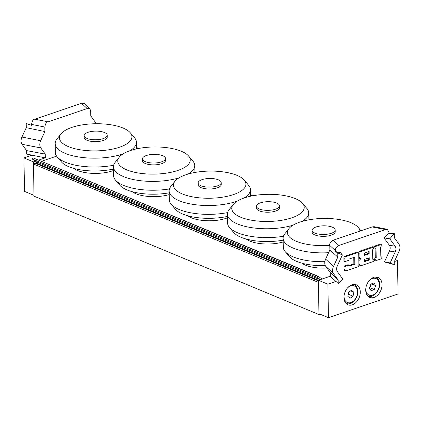 <?xml version="1.0" encoding="UTF-8"?>
<svg xmlns="http://www.w3.org/2000/svg" width="421" height="421" viewBox="0 0 421 421"><rect width="100%" height="100%" fill="white"/><g stroke="black" fill="none" stroke-linecap="round" stroke-linejoin="round"><path stroke-width="0.63" d="M318.423 280.912L35.453 163.353L33.496 164.022L318.45 282.402L318.955 314.529L34.001 196.149L33.496 164.022M321.365 278.513L322.344 278.918M320.007 314.166L318.955 314.529M41.411 161.322L56.609 156.144M364.644 261.62L364.612 259.347L369.233 257.768L369.27 260.046L364.644 261.62M364.633 260.904L368.317 259.652L368.291 258.089M368.317 259.652L369.27 260.046M364.549 255.363L364.512 253.084L369.133 251.511L369.17 253.789L364.549 255.363M364.539 254.647L368.217 253.395L368.196 251.832M368.217 253.395L369.17 253.789M373.711 247.09L373.732 248.516A1.531 1.079 112.6 0 0 372.601 250.332L372.732 258.868A1.531 1.079 112.6 0 0 373.301 259.889A1.531 1.079 112.6 0 0 373.911 259.894L373.932 261.315L361.223 265.646A1.531 1.079 -67.4 0 1 360.613 265.64A1.531 1.079 -67.4 0 1 360.044 264.62L359.981 260.352A1.531 1.079 -67.4 0 1 361.113 258.536A1.531 1.079 -67.4 0 1 360.502 258.531A1.531 1.079 -67.4 0 1 359.934 257.505L359.866 253.237A1.531 1.079 -67.4 0 1 361.002 251.421L373.711 247.09L372.759 246.695L360.05 251.027L361.002 251.421M372.895 259.52A1.531 1.079 112.6 0 0 372.959 259.499L373.911 259.894M360.613 265.64L359.666 265.246A1.531 1.079 -67.4 0 1 359.097 264.225L359.029 259.957A1.531 1.079 -67.4 0 1 359.887 258.273M360.502 258.531L359.55 258.136A1.531 1.079 -67.4 0 1 358.987 257.11L358.918 252.842A1.531 1.079 -67.4 0 1 360.05 251.027M357.534 252.605A1.531 1.079 -67.4 0 1 358.145 252.611A1.531 1.079 -67.4 0 1 358.713 253.631L358.892 265.014A1.531 1.079 -67.4 0 1 357.761 266.83L346.204 270.766A1.531 1.079 -67.4 0 1 345.594 270.761A1.531 1.079 -67.4 0 1 345.025 269.735L344.978 266.467L349.02 265.088L349.035 266.225L354.814 264.256L354.703 257.147L348.925 259.115L348.946 260.252L344.899 261.63L344.846 258.357A1.531 1.079 -67.4 0 1 345.983 256.542L357.534 252.605L356.587 252.211A1.531 1.079 -67.4 0 1 357.197 252.216L358.145 252.611M345.594 270.761L344.641 270.366A1.531 1.079 -67.4 0 1 344.078 269.34L344.025 266.072L344.978 266.467M344.025 266.072L348.067 264.693L349.02 265.088M349.025 265.509L353.866 263.862L354.814 264.256M353.866 263.862L353.766 257.463M356.587 252.211L345.031 256.147A1.531 1.079 -67.4 0 0 343.899 257.962L343.952 261.236L344.899 261.63M381.8 244.338L381.821 245.759A1.531 1.079 112.6 0 0 380.684 247.574L380.821 256.11A1.531 1.079 112.6 0 0 381.389 257.131A1.531 1.079 112.6 0 0 382 257.136L382.021 258.557L375.09 260.92L375.064 259.499A1.531 1.079 112.6 0 0 376.2 257.684L376.064 249.148A1.531 1.079 112.6 0 0 375.5 248.127A1.531 1.079 112.6 0 0 374.89 248.122L374.864 246.701L381.8 244.338L380.847 243.943L373.916 246.306L374.864 246.701M380.984 256.763A1.531 1.079 112.6 0 0 381.047 256.742L382 257.136M375.064 259.499L374.116 259.104L374.137 260.525L375.09 260.92M374.116 259.104A1.531 1.079 112.6 0 0 375.248 257.289L375.116 248.753A1.531 1.079 112.6 0 0 374.953 248.101M373.916 246.306L373.937 247.727L374.885 248.122M394.735 261.43L397.503 260.488L398.029 293.953L328.438 317.671L327.912 284.207L335.958 281.386L338.237 283.559L338.179 280.039L333.585 273.703C332.311 271.713 332.274 269.308 333.474 266.477L337.821 257.094L337.753 252.926L335.49 251.547L335.474 250.674C335.111 248.537 336.242 246.806 338.868 245.48L385.457 229.603L387.346 229.313L388.978 232.439L388.988 233.318L394.298 233.655L389.778 238.807L395.135 246.196L389.388 245.28L384.031 237.891L388.988 233.318M384.41 261.988L390.156 262.904L393.956 264.572L384.41 261.988L389.478 251.048C390.441 248.79 390.409 246.864 389.388 245.28M335.49 251.547L340.536 252.716L342.389 254.958L337.753 252.926M343.973 297.573A10.83 7.599 -67.4 0 1 348.02 287.375A10.83 7.599 -67.4 0 1 356.287 284.791A10.83 7.599 -67.4 0 1 359.15 297.71A10.83 7.599 -67.4 0 1 347.972 304.793A10.83 7.599 -67.4 0 1 343.973 297.573M365.723 290.158A10.83 7.599 -67.4 0 1 369.77 279.965A10.83 7.599 -67.4 0 1 378.032 277.381A10.83 7.599 -67.4 0 1 380.894 290.295A10.83 7.599 -67.4 0 1 369.722 297.384A10.83 7.599 -67.4 0 1 365.723 290.158M346.636 303.994A10.83 7.599 112.6 0 0 349.725 303.546M356.634 286.912A10.83 7.599 112.6 0 0 354.771 284.407M368.386 296.584A10.83 7.599 112.6 0 0 371.475 296.131M378.384 279.502A10.83 7.599 112.6 0 0 376.521 276.997M342.389 254.958L337.321 265.898C336.358 268.161 336.39 270.082 337.41 271.666L342.768 279.055L339.063 283.275L338.237 283.559M389.478 251.048L395.224 251.963C396.187 249.7 396.156 247.78 395.135 246.196M384.031 237.891L389.778 238.807M395.224 251.963L390.156 262.904M338.868 245.48L333.174 240.238L372.153 226.956L385.457 229.603M387.346 229.313L374.043 226.666L372.153 226.956M394.298 233.655L394.366 237.823L398.961 244.164C400.234 246.148 400.271 248.553 399.071 251.384L394.724 260.767L394.782 264.288L393.956 264.572M333.174 240.238C330.522 241.612 329.39 243.343 329.785 245.427L335.474 250.674M333.474 266.477L325.612 259.099C324.417 261.93 324.454 264.335 325.728 266.325L333.585 273.703M325.612 259.099L329.853 249.948L337.821 257.094M335.958 281.46L330.269 276.218L330.206 272.508L338.179 280.039M330.206 272.508L325.728 266.325M329.853 249.948L329.785 245.427M330.269 276.218L318.413 280.26L327.912 284.207M395.282 259.562L397.503 260.488M318.413 280.26L318.939 313.724L328.438 317.671M23.965 157.933L24.492 191.397L33.99 195.344L33.464 161.88L23.965 157.933L32.012 155.117L26.691 154.128L26.634 150.607L22.039 144.271L40.774 147.945C39.5 145.955 39.463 143.55 40.663 140.719L21.929 137.051C20.729 139.877 20.766 142.282 22.039 144.271M81.511 103.329L87.2 108.571L89.931 108.707L84.242 103.461L81.511 103.329L34.922 119.206C33.306 119.027 32.175 120.759 31.528 124.4L31.543 125.279L26.207 123.495L26.276 127.663L21.929 137.051M87.2 108.571L48.226 121.853L34.922 119.206M31.528 124.4L44.831 127.047C45.479 123.406 46.61 121.674 48.226 121.853M44.831 127.047L44.905 131.568L26.276 127.663M40.774 147.945L45.258 154.123L45.315 157.838L32.012 155.191M45.258 154.123L26.634 150.607M89.931 108.707L90.72 111.412L90.794 115.928L95.272 122.111L96.035 123.732M44.905 131.568L40.663 140.719M33.464 161.88L35.443 161.201M38.564 160.138L45.315 157.838M371.127 290.743L369.412 288.027L370.833 284.117L373.969 282.917L375.685 285.627L374.258 289.543L371.127 290.743M369.491 287.822L369.891 287.727L371.311 283.812M369.891 287.727L374.258 289.543M371.464 283.875L375.685 285.627M350.067 298.252L347.788 296.295L348.525 292.285L351.535 290.232L353.808 292.185L353.077 296.195L350.067 298.252M348.088 294.679L348.709 294.379L348.914 292.021M348.709 294.379L353.077 296.195M350.614 290.858L353.808 292.185M317.987 276.229L33.064 157.854L317.739 276.387L317.192 277.397L32.238 159.017L36.385 161.843A0.868 0.61 -67.4 0 1 36.406 163.074L36.032 163.595M317.192 277.397L320.397 279.581M317.739 276.387L318.044 276.25L322.086 279.007M32.785 158.007L32.238 159.017M326.959 268.019A24.55 9.194 179.1 0 1 305.609 265.225A24.55 9.194 179.1 0 1 301.92 263.167M314.945 233.108A11.551 4.326 179.1 0 1 312.093 230.324A11.551 4.326 179.1 0 1 323.575 225.819A11.551 4.326 179.1 0 1 335.195 229.961A11.551 4.326 179.1 0 1 327.733 234.139A11.551 4.326 179.1 0 1 314.945 233.108M335.195 229.961L335.227 231.839A11.551 4.326 179.1 0 1 327.764 236.013A11.551 4.326 179.1 0 1 314.976 234.981A11.551 4.326 179.1 0 1 312.124 232.203L312.093 230.324M329.78 245.322A36.243 13.577 179.1 0 1 296.379 241.322A36.243 13.577 179.1 0 1 288.969 228.582A36.243 13.577 179.1 0 1 323.46 218.441A36.243 13.577 179.1 0 1 358.255 227.493A36.243 13.577 179.1 0 1 359.897 231.129M328.58 252.695A40.648 15.224 179.1 0 1 293.153 248.074A40.648 15.224 179.1 0 1 283.128 237.86A40.648 15.224 179.1 0 1 284.838 233.787L288.969 228.582M324.828 261.688A40.648 15.224 179.1 0 1 293.29 256.91A40.648 15.224 179.1 0 1 285.117 251.553A40.648 15.224 179.1 0 1 283.28 247.532L283.128 237.86M325.322 265.651A36.243 13.577 179.1 0 1 296.694 261.399A36.243 13.577 179.1 0 1 289.406 256.626L285.117 251.553M227.335 217.894A24.55 9.194 179.1 0 1 191.629 217.873A24.55 9.194 179.1 0 1 187.94 215.815M200.964 185.756A11.551 4.326 179.1 0 1 198.112 182.972A11.551 4.326 179.1 0 1 209.595 178.467A11.551 4.326 179.1 0 1 221.214 182.609A11.551 4.326 179.1 0 1 213.752 186.782A11.551 4.326 179.1 0 1 200.964 185.756M221.214 182.609L221.246 184.487A11.551 4.326 179.1 0 1 213.784 188.661A11.551 4.326 179.1 0 1 200.996 187.629A11.551 4.326 179.1 0 1 198.144 184.845L198.112 182.972M182.398 193.965A36.243 13.577 179.1 0 1 174.989 181.23A36.243 13.577 179.1 0 1 209.479 171.089A36.243 13.577 179.1 0 1 244.275 180.141A36.243 13.577 179.1 0 1 227.414 196.27A36.243 13.577 179.1 0 1 182.398 193.965M237.17 201.17A40.648 15.224 179.1 0 1 179.172 200.722A40.648 15.224 179.1 0 1 169.147 190.508A40.648 15.224 179.1 0 1 170.858 186.435L174.989 181.23M244.275 180.141L248.564 185.214A40.648 15.224 179.1 0 1 250.406 189.234A40.648 15.224 179.1 0 1 244.001 198.044M227.624 212.594A40.648 15.224 179.1 0 1 179.309 209.558A40.648 15.224 179.1 0 1 171.136 204.201A40.648 15.224 179.1 0 1 169.3 200.18L169.147 190.508M227.345 216.436A36.243 13.577 179.1 0 1 182.714 214.047A36.243 13.577 179.1 0 1 175.425 209.274L171.136 204.201M283.023 241.996A24.55 9.194 179.1 0 1 249.927 241.107A24.55 9.194 179.1 0 1 246.238 239.044M259.262 208.99A11.551 4.326 179.1 0 1 256.41 206.206A11.551 4.326 179.1 0 1 267.893 201.696A11.551 4.326 179.1 0 1 279.512 205.843A11.551 4.326 179.1 0 1 272.05 210.016A11.551 4.326 179.1 0 1 259.262 208.99M279.512 205.843L279.539 207.716A11.551 4.326 179.1 0 1 272.077 211.889A11.551 4.326 179.1 0 1 259.289 210.863A11.551 4.326 179.1 0 1 256.436 208.079L256.41 206.206M240.696 217.199A36.243 13.577 179.1 0 1 233.281 204.459A36.243 13.577 179.1 0 1 267.777 194.323A36.243 13.577 179.1 0 1 302.573 203.369A36.243 13.577 179.1 0 1 285.706 219.504A36.243 13.577 179.1 0 1 240.696 217.199M292.963 225.224A40.648 15.224 179.1 0 1 237.465 223.951A40.648 15.224 179.1 0 1 227.445 213.742A40.648 15.224 179.1 0 1 229.156 209.663L233.281 204.459M302.573 203.369L306.862 208.442A40.648 15.224 179.1 0 1 308.698 212.468A40.648 15.224 179.1 0 1 302.073 221.409M283.444 236.27A40.648 15.224 179.1 0 1 237.607 232.787A40.648 15.224 179.1 0 1 229.434 227.435A40.648 15.224 179.1 0 1 227.598 223.414L227.445 213.742M283.033 240.186A36.243 13.577 179.1 0 1 241.012 237.281A36.243 13.577 179.1 0 1 233.723 232.503L229.434 227.435M169.042 194.644A24.55 9.194 179.1 0 1 135.946 193.755A24.55 9.194 179.1 0 1 132.257 191.692M145.282 161.638A11.551 4.326 179.1 0 1 142.43 158.854A11.551 4.326 179.1 0 1 153.912 154.344A11.551 4.326 179.1 0 1 165.532 158.491A11.551 4.326 179.1 0 1 158.07 162.664A11.551 4.326 179.1 0 1 145.282 161.638M165.532 158.491L165.558 160.364A11.551 4.326 179.1 0 1 158.101 164.537A11.551 4.326 179.1 0 1 145.308 163.511A11.551 4.326 179.1 0 1 142.461 160.727L142.43 158.854M126.716 169.847A36.243 13.577 179.1 0 1 119.301 157.107A36.243 13.577 179.1 0 1 153.797 146.971A36.243 13.577 179.1 0 1 188.592 156.017A36.243 13.577 179.1 0 1 171.726 172.152A36.243 13.577 179.1 0 1 126.716 169.847M178.983 177.873A40.648 15.224 179.1 0 1 123.485 176.599A40.648 15.224 179.1 0 1 113.465 166.384A40.648 15.224 179.1 0 1 115.175 162.311L119.301 157.107M188.592 156.017L192.881 161.09A40.648 15.224 179.1 0 1 194.718 165.111A40.648 15.224 179.1 0 1 188.092 174.057M169.463 188.918A40.648 15.224 179.1 0 1 123.627 185.435A40.648 15.224 179.1 0 1 115.454 180.083A40.648 15.224 179.1 0 1 113.617 176.057L113.465 166.39M169.058 192.834A36.243 13.577 179.1 0 1 127.031 189.929A36.243 13.577 179.1 0 1 119.743 185.151L115.454 180.083M113.354 170.542A24.55 9.194 179.1 0 1 77.653 170.521A24.55 9.194 179.1 0 1 73.959 168.463M86.984 138.404A11.551 4.326 179.1 0 1 84.132 135.62A11.551 4.326 179.1 0 1 95.614 131.115A11.551 4.326 179.1 0 1 107.234 135.257A11.551 4.326 179.1 0 1 99.772 139.43A11.551 4.326 179.1 0 1 86.984 138.404M107.234 135.257L107.266 137.13A11.551 4.326 179.1 0 1 99.803 141.309A11.551 4.326 179.1 0 1 87.015 140.277A11.551 4.326 179.1 0 1 84.163 137.493L84.132 135.62M68.423 146.613A36.243 13.577 179.1 0 1 61.008 133.873A36.243 13.577 179.1 0 1 95.499 123.737A36.243 13.577 179.1 0 1 130.294 132.789A36.243 13.577 179.1 0 1 113.433 148.918A36.243 13.577 179.1 0 1 68.423 146.613M123.19 153.818A40.648 15.224 179.1 0 1 65.192 153.37A40.648 15.224 179.1 0 1 55.167 143.156A40.648 15.224 179.1 0 1 56.877 139.077L61.008 133.873M130.294 132.789L134.588 137.856A40.648 15.224 179.1 0 1 136.425 141.882A40.648 15.224 179.1 0 1 130.021 150.692M113.644 165.243A40.648 15.224 179.1 0 1 65.329 162.201A40.648 15.224 179.1 0 1 57.156 156.849A40.648 15.224 179.1 0 1 55.319 152.828L55.167 143.156M113.365 169.084A36.243 13.577 179.1 0 1 68.734 166.695A36.243 13.577 179.1 0 1 61.45 161.922L57.156 156.849M359.097 264.225L360.044 264.62M359.029 259.957L359.981 260.352M358.987 257.11L359.934 257.505M358.918 252.842L359.866 253.237M344.078 269.34L345.025 269.735M343.899 257.962L344.846 258.357M345.031 256.147L345.983 256.542M375.248 257.289L376.2 257.684M375.116 248.753L376.064 249.148M373.937 247.727L374.89 248.122M368.87 281.002A8.952 6.283 -67.4 0 1 378.2 280.486A8.952 6.283 -67.4 0 1 376.227 292.653A8.952 6.283 -67.4 0 1 366.896 293.169A8.952 6.283 -67.4 0 1 365.823 288.332M367.444 295.626A10.109 7.094 112.6 0 0 367.912 295.847C375.153 299.978 385.415 282.907 375.664 277.181A10.109 7.094 112.6 0 0 375.179 277.007M347.12 288.411A8.952 6.283 -67.4 0 1 356.145 287.464A8.952 6.283 -67.4 0 1 355.313 299.01A8.952 6.283 -67.4 0 1 346.157 301.762A8.952 6.283 -67.4 0 1 344.078 295.747M345.699 303.036A10.109 7.094 112.6 0 0 346.162 303.257C353.403 307.388 363.67 290.316 353.919 284.591A10.109 7.094 112.6 0 0 353.435 284.417M310.019 219.625L308.956 219.183M252.668 195.802L250.663 194.965M196.039 172.273L194.976 171.831L196.065 172.268M138.688 148.445L136.683 147.613M136.683 147.813L138.362 148.508M194.97 172.031L195.697 172.331M250.663 195.165L252.337 195.86M308.951 219.383L309.677 219.683M36.406 163.074L318.45 280.244M320.065 279.697L36.385 161.843M31.543 125.237L28.249 124.242M375.664 277.181L375.237 277.002M367.912 295.847L367.48 295.668M353.919 284.591L353.487 284.412M346.162 303.257L345.73 303.078M136.683 147.597L138.714 148.445M250.663 194.949L252.695 195.797M308.956 219.167L310.045 219.62M318.018 276.239L33.064 157.854M358.255 227.493L361.013 230.75M250.653 196.207L250.406 189.234M308.946 219.809L308.698 212.463M194.965 172.457L194.718 165.111M136.678 148.855L136.425 141.877"/></g></svg>
